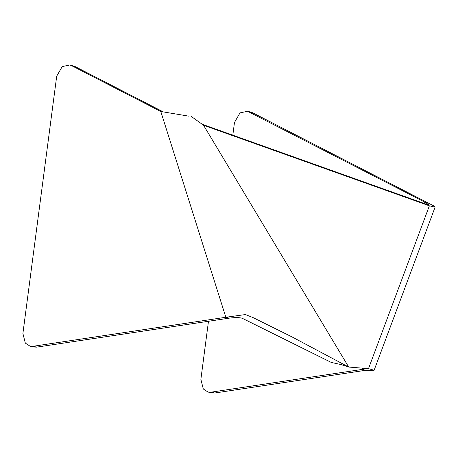 <?xml version="1.0" encoding="UTF-8"?>
<svg xmlns="http://www.w3.org/2000/svg" width="458" height="458" viewBox="0 0 458 458"><rect width="100%" height="100%" fill="white"/><g stroke="black" fill="none" stroke-linecap="round" stroke-linejoin="round"><path stroke-width="0.69" d="M201.617 124.049L425.402 203.89L429.369 205.819L203.535 125.252L192.915 117.614C190.213 114.66 189.4 116.635 187.551 115.948L160.798 111.489L71.574 65.631L69.856 64.973L62.225 66.576L56.7 76.171L22.9 333.481L25.316 343.082L29.902 346.099L33.268 346.259L36.669 347.141L33.302 346.975L29.902 346.099M208.476 321.27L200.873 379.379L203.295 388.974L207.88 391.985L211.241 392.145L214.642 393.027L211.281 392.861L207.88 391.985M249.347 111.941L252.747 112.817L428.253 203.026L424.852 202.15L247.629 111.288L239.998 112.891L234.473 122.492L232.813 135.179M252.747 112.817L250.995 112.158M214.642 393.027L365.73 370.276L362.33 369.4L211.241 392.145M203.535 125.252L348.704 367.058L368.501 368.638L374.117 370.259L365.73 370.276M425.402 203.89L428.591 204.606L424.852 202.15L424.343 203.512M362.782 368.18L362.33 369.4L366.429 368.472M36.669 347.141L229.24 318.144C235.097 317.394 239.419 317.434 242.213 318.258L331.334 362.467L341.038 364.579L348.664 367.035L291.958 336.888L253.079 317.6L245.391 314.56L225.84 317.262L160.798 111.489M69.856 64.973L74.975 66.507L163.082 111.792M368.501 368.638L429.369 205.819L435.1 207.125L433.388 205.699L428.253 203.026M229.24 318.144L225.84 317.262L33.268 346.259M74.975 66.507L71.574 65.631M251.03 112.164L247.629 111.288M374.117 370.259L435.1 207.125"/></g></svg>
